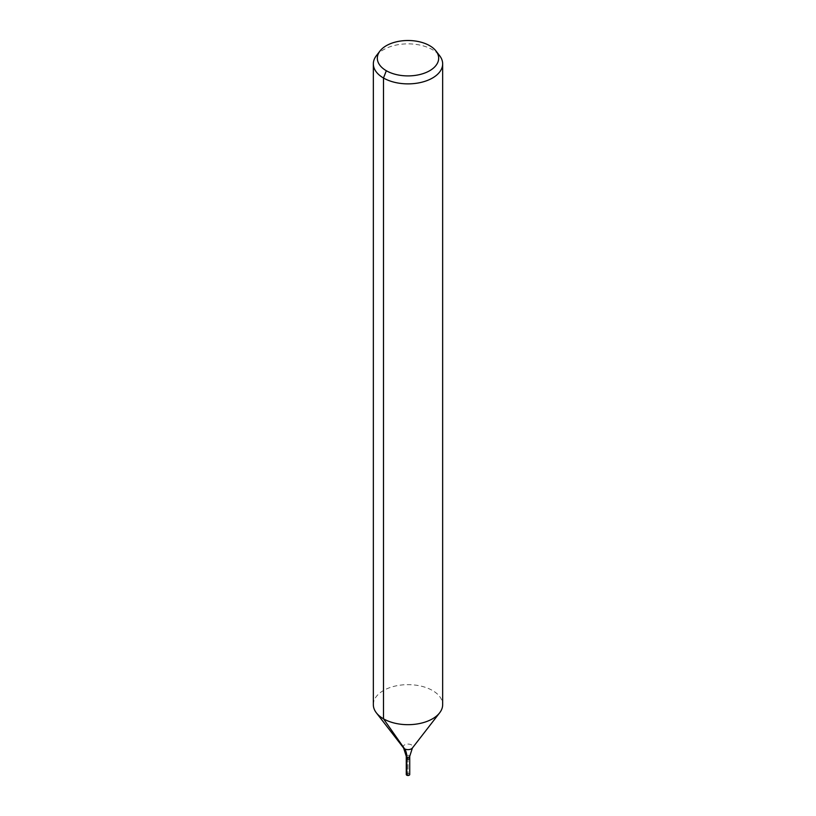 <?xml version="1.0" encoding="UTF-8"?>
<svg xmlns="http://www.w3.org/2000/svg" width="816" height="816" viewBox="0 0 816 816"><rect width="100%" height="100%" fill="white"/><g stroke="black" fill="none" stroke-linecap="round" stroke-linejoin="round"><path stroke-width="0.61" stroke-dasharray="4.08 3.06" d="M409.224 757.462A1.734 1 180 0 0 407.337 757.248A1.734 1 180 0 0 406.266 758.176A1.734 1 180 0 1 407.337 757.248A1.734 1 180 0 1 409.224 757.462A1.734 1 180 0 1 409.734 758.176M376.36 55.702A34.66 20.012 180 0 1 432.511 49.715A34.66 20.012 180 0 1 439.64 55.702M373.34 704.667A34.66 20.012 180 0 1 394.74 686.174A34.66 20.012 180 0 1 432.511 690.509A34.66 20.012 180 0 1 442.66 704.667M406.266 774.496A1.734 1 180 0 1 407.337 773.568A1.734 1 180 0 1 409.224 773.782A1.734 1 180 0 1 409.734 774.496M406.776 775.2L408 775.149L408 758.176L406.776 758.88C407.51 763.868 405.246 772.803 408 775.149L408 758.176L406.776 758.88M403.594 747.986A4.825 2.785 180 0 1 405.266 744.559A4.825 2.785 180 0 1 411.417 744.886A4.825 2.785 180 0 1 412.406 747.986M406.266 756.289A1.734 1 180 0 1 407.337 755.361A1.734 1 180 0 1 409.224 755.575A1.734 1 180 0 1 409.734 756.289"/><path stroke-width="1.22" d="M409.734 758.176A1.734 1 180 0 1 408 759.176A1.734 1 180 0 1 406.266 758.176L406.266 774.496A1.734 1 180 0 0 406.776 775.2A1.734 1 180 0 0 408.663 775.414A1.734 1 180 0 0 409.734 774.496L409.734 758.176A1.734 1 180 0 1 408 759.176A1.734 1 180 0 1 406.266 758.176L406.266 756.289A1.734 1 180 0 0 408 757.289A1.734 1 180 0 0 409.734 756.289L409.734 758.176A1.734 1 180 0 0 409.224 757.462M429.675 45.686A30.661 17.697 180 0 1 435.989 50.98A30.661 17.697 180 0 1 408 75.908A30.661 17.697 180 0 1 380.011 50.98A30.661 17.697 180 0 1 429.675 45.686M435.989 50.98L439.64 55.702A34.66 20.012 180 0 1 442.66 63.862A34.66 20.012 180 0 1 408 83.875A34.66 20.012 180 0 1 373.34 63.862A34.66 20.012 180 0 1 376.36 55.702L380.011 50.98M442.66 63.862L442.66 704.667A34.66 20.012 180 0 1 439.64 712.837A34.66 20.012 180 0 1 408 724.679A34.66 20.012 180 0 1 376.36 712.837A34.66 20.012 180 0 1 373.34 704.667L373.34 63.862M386.325 70.727L383.489 78.02L383.489 718.814L404.583 748.823A23.103 13.342 -60 0 1 406.776 756.993L406.776 775.2M439.64 712.837L412.406 747.986A4.825 2.785 180 0 1 408 749.639A4.825 2.785 180 0 1 403.594 747.986L376.36 712.837M412.406 747.986L409.734 756.289M403.594 747.986L406.266 756.289"/></g></svg>
